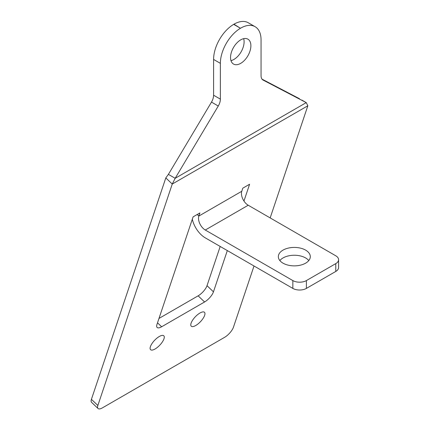 <?xml version="1.0" encoding="UTF-8"?>
<svg xmlns="http://www.w3.org/2000/svg" width="430" height="430" viewBox="0 0 430 430"><rect width="100%" height="100%" fill="white"/><g stroke="black" fill="none" stroke-linecap="round" stroke-linejoin="round"><path stroke-width="0.64" d="M292.841 280.575L292.841 288.406A9.589 5.536 -0 0 0 306.396 288.406L306.396 280.575A9.589 5.536 180 0 1 292.841 280.575L205.287 230.028A9.589 5.536 60 0 1 198.843 216.059L197.198 214.495M292.841 288.406L205.287 237.86A19.178 11.072 60 0 1 192.307 219.236M306.396 280.575L335.776 263.617L335.776 271.443A9.589 5.536 -0 0 0 338.582 267.53L338.582 259.704A9.589 5.536 180 0 1 335.776 263.617M204.589 301.973A9.589 3.553 133.6 0 0 213.463 291.825L207.013 285.681A9.589 3.553 -46.4 0 1 198.139 295.829L204.589 301.973L161.648 326.762A9.589 3.553 133.6 0 1 157.133 327.466A9.589 3.553 133.6 0 1 156.966 324.44L193.108 216.86L199.891 212.941L198.843 216.059L241.778 191.269A9.589 5.536 60 0 0 248.223 205.244L335.776 255.791A9.589 5.536 180 0 1 338.582 259.704M305.617 250.12A15.98 9.223 180 0 1 310.299 256.64A15.98 9.223 180 0 1 294.319 265.869A15.98 9.223 180 0 1 278.339 256.64A15.98 9.223 180 0 1 288.202 248.121A15.98 9.223 180 0 1 305.617 250.12M158.982 318.437L198.139 295.829M308.788 260.558A15.98 9.223 -0 0 0 305.617 257.946A15.98 9.223 -0 0 0 279.849 260.558M335.776 271.443L306.396 288.406M241.778 191.269L242.826 188.152L249.604 184.239L243.96 201.036M91.418 399.33A9.589 3.553 133.6 0 0 91.585 402.356L98.029 408.5A9.589 3.553 -46.4 0 1 97.863 405.474L91.418 399.33L165.808 177.912L172.253 184.056L97.863 405.474M207.013 285.681L220.187 246.46M254.017 265.993L233.452 327.187A9.589 3.553 -46.4 0 1 224.578 337.34L102.55 407.796A9.589 3.553 -46.4 0 1 98.029 408.5M270.169 217.908L307.842 105.769L306.251 102.619L301.887 100.099M227.32 250.577L213.463 291.825M204.648 315.34A9.589 3.553 -46.4 0 1 198.123 323.854A9.589 3.553 -46.4 0 1 191.259 326.193A9.589 3.553 -46.4 0 1 195.295 316.802A9.589 3.553 -46.4 0 1 204.481 312.309A9.589 3.553 -46.4 0 1 204.648 315.34M163.97 338.824A9.589 3.553 -46.4 0 1 157.445 347.338A9.589 3.553 -46.4 0 1 150.581 349.681A9.589 3.553 -46.4 0 1 154.617 340.286A9.589 3.553 -46.4 0 1 163.803 335.798A9.589 3.553 -46.4 0 1 163.97 338.824M213.592 95.223A9.589 5.536 -60 0 1 211.49 102.103L218.268 106.022A9.589 5.536 120 0 0 220.375 99.136L213.592 95.223L213.592 59.437A28.762 16.609 120 0 1 233.678 24.354L233.931 24.204A28.762 16.609 120 0 1 248.314 22.779L255.092 26.698A28.762 16.609 120 0 1 261.053 39.861L261.053 75.648A9.589 5.536 120 0 0 263.036 80.039A9.589 5.536 120 0 0 263.155 80.104L262.923 79.969M165.808 177.912L168.393 174.381L211.49 102.103M168.393 174.381L175.171 178.299L172.253 184.056L307.842 105.769M218.268 106.022L175.171 178.299L306.251 102.619L263.155 80.104M262.037 79.147L299.473 98.706M243.665 38.668A14.383 8.304 -60 0 1 244.1 41.823A14.383 8.304 -60 0 1 230.98 60.635M250.883 45.736A14.383 8.304 -60 0 1 244.605 60.211A14.383 8.304 -60 0 1 233.522 64.059A14.383 8.304 -60 0 1 233.522 47.456A14.383 8.304 -60 0 1 247.9 39.151A14.383 8.304 -60 0 1 250.883 45.736M233.931 24.204L240.461 28.267A28.762 16.609 120 0 0 220.375 63.35L220.375 99.136M255.092 26.698A28.762 16.609 120 0 0 240.714 28.122M248.223 205.244L205.287 230.028M161.648 326.762L157.509 322.817M213.592 59.437L220.375 63.35M233.678 24.354L240.461 28.267"/></g></svg>
